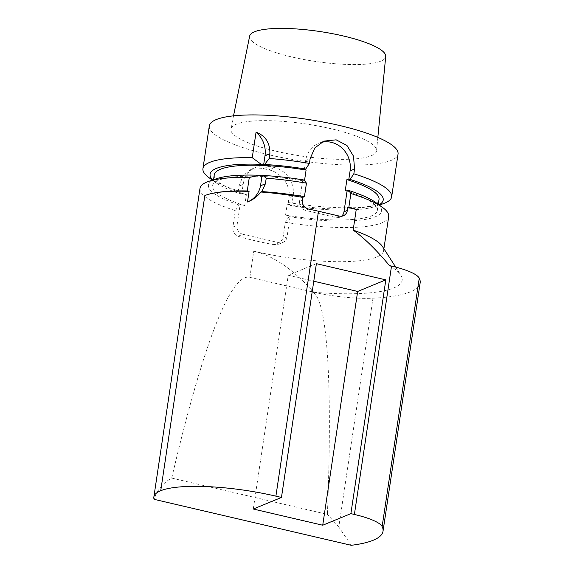 <?xml version="1.0" encoding="UTF-8"?>
<svg xmlns="http://www.w3.org/2000/svg" width="574" height="574" viewBox="0 0 574 574"><rect width="100%" height="100%" fill="white"/><g stroke="black" fill="none" stroke-linecap="round" stroke-linejoin="round"><path stroke-width="0.43" stroke-dasharray="2.87 2.15" d="M199.989 188.365A95.406 20.973 -171.5 0 0 235.34 210.629L232.886 227.06L237.04 225.352L240.147 204.531L239.071 204.975L235.34 210.629M287.029 237.005L282.874 238.719L285.328 222.289L289.059 216.635L290.143 216.19L287.029 237.005A7.57 6.931 -112.4 0 1 282.968 242.393A7.57 6.931 -112.4 0 1 278.993 242.694L242.888 234.278L238.023 236.28C234.292 234.744 232.585 231.674 232.886 227.06M238.023 236.28A95.406 20.973 -171.5 0 0 274.128 244.696L278.993 242.694M282.874 238.719L278.455 244.244L274.128 244.696M285.328 222.289A95.406 20.973 -171.5 0 0 388.706 216.57M351.231 545.3L338.796 526.997L372.985 298.2A60.579 13.317 8.5 0 1 313.791 292.231L311.739 290.085C291.578 268.237 272.248 255.279 253.751 251.211A95.406 20.973 -171.5 0 0 383.604 250.716A95.406 20.973 -171.5 0 0 382.485 246.54M171.719 478.092L327.395 514.39C332.82 377.498 326.915 294.806 311.503 291.707L249.848 277.328C230.827 272.707 202.952 344.335 171.719 478.092C163.023 482.921 157.14 490.002 154.076 499.33M304.069 180.028L302.642 180.616L304.45 181.04A83.295 18.311 -171.5 0 0 212.631 185.768A83.295 18.311 -171.5 0 0 244.739 205.6L240.147 204.531M216.42 178.736A87.521 19.243 -171.5 0 0 239.071 204.975M302.642 180.616L299.535 201.438A7.57 6.931 67.6 0 0 305.382 210.357L335.933 217.481A7.57 6.931 67.6 0 0 339.908 217.18A7.57 6.931 67.6 0 0 341.494 216.24M321.297 142.417A24.23 22.185 67.6 0 0 318.649 143.299A24.23 22.185 67.6 0 0 305.648 160.526L310.118 158.689M304.285 169.66L305.648 160.526M304.45 181.04L304.514 180.609M242.888 234.278A7.57 6.931 -112.4 0 1 237.04 225.352M290.143 216.19L285.558 215.114L287.194 204.157L291.779 205.227L290.695 205.671L288.284 202.543L288.987 197.808C291.154 185.294 280.873 172.3 268.804 169.847A95.406 20.973 8.5 0 1 266.006 169.208A95.406 20.973 8.5 0 1 263.251 168.555L251.039 169.316L243.096 175.687L238.999 186.148L238.289 190.891L240.707 194.019L241.79 193.574L246.375 194.643L244.739 205.6M241.79 193.574L243.154 184.441A24.23 22.185 -112.4 0 1 256.155 167.213A24.23 22.185 -112.4 0 1 268.862 166.245L263.251 168.555M291.779 205.227L293.142 196.1A24.23 22.185 -112.4 0 0 274.422 167.536L268.862 166.245M289.059 216.635A87.521 19.243 -171.5 0 0 375.812 202.557M285.558 215.114A83.295 18.311 -171.5 0 0 377.383 210.385A83.295 18.311 -171.5 0 0 345.268 190.554M287.194 204.157A83.295 18.311 -171.5 0 0 379.019 199.429M288.284 202.543A95.406 20.973 -171.5 0 0 382.958 203.806M290.695 205.671A87.521 19.243 -171.5 0 0 375.231 206.461A87.521 19.243 -171.5 0 0 378.976 204.853M214.267 174.805A83.295 18.311 -171.5 0 0 246.375 194.643M212.724 180.006A87.521 19.243 -171.5 0 0 215.838 182.64A87.521 19.243 -171.5 0 0 240.707 194.019M209.216 177.84A95.406 20.973 -171.5 0 0 238.289 190.891M209.323 125.893A95.406 20.973 -171.5 0 0 268.194 154.6A95.406 20.973 -171.5 0 0 398.04 154.097M249.647 36.148A68.801 15.125 -171.5 0 0 292.066 57.013A68.801 15.125 -171.5 0 0 385.721 56.489M276.288 151.271A73.644 16.194 -171.5 0 0 376.544 150.704A73.644 16.194 -171.5 0 0 306.078 123.984A73.644 16.194 -171.5 0 0 230.877 128.935A73.644 16.194 -171.5 0 0 276.288 151.271M338.796 526.997L327.395 514.39M372.985 298.2A136.296 29.963 -171.5 0 0 420.139 282.874M253.292 509.03L288.227 275.255L313.777 281.21M316.396 263.667L288.227 275.255M313.791 292.231A118.122 25.966 -171.5 0 0 400.781 275.018A118.122 25.966 -171.5 0 0 389.43 265.575M249.848 277.328L253.751 251.211M335.933 217.481L339.313 216.089M308.525 209.065L305.382 210.357M299.535 201.438L302.218 200.333M243.154 184.441L238.999 186.148M293.142 196.1L288.987 197.808M274.422 167.536L268.804 169.847M311.503 291.707L311.739 290.085M383.604 250.716L383.898 248.736M343.288 215.788L339.908 217.18M282.968 242.393L278.455 244.244M251.039 169.316L256.155 167.213M377.383 210.385L378.28 204.351M375.231 206.461L379.278 205.069M215.838 182.64L212.366 180.128M323.937 141.118L318.649 143.299M233.525 115.848L230.877 128.935M377.836 137.416L376.544 150.704M212.631 185.768L213.528 179.727M395.694 267.097L400.781 275.018"/><path stroke-width="0.86" d="M247.502 201.969L249.08 191.372L247.272 190.948L249.295 177.438L259.606 175.3L261.995 175.859L262.957 175.457L266.221 178.241L265.389 183.788L261.88 191.587L260.833 192.017C257.36 196.581 252.919 199.896 247.502 201.969L247.789 201.847M247.738 201.869A24.23 22.185 67.6 0 0 260.51 185.797L261.995 175.859M260.51 185.797L265.389 183.788M260.833 192.017A89.35 19.645 8.5 0 1 302.656 197.406L304.435 196.674A95.406 20.973 -171.5 0 0 261.88 191.587M247.272 190.948A95.406 20.973 -171.5 0 0 204.846 195.576A89.35 19.645 8.5 0 1 249.08 191.372M304.435 196.674L306.459 183.163A95.406 20.973 -171.5 0 0 266.221 178.241M249.295 177.438A95.406 20.973 -171.5 0 0 208.685 181.384A95.406 20.973 -171.5 0 0 199.989 188.365L153.861 497.019A95.406 20.973 -171.5 0 0 154.076 499.33L351.231 545.3A136.296 29.963 -171.5 0 0 383.016 531.266A136.296 29.963 -171.5 0 0 382.133 526.552A45.432 9.988 -171.5 0 0 354.395 514.455L350.886 513.637L322.724 525.224L253.292 509.03L281.461 497.45L275.9 496.151A89.35 19.645 -171.5 0 0 160.734 490.72A95.406 20.973 -171.5 0 0 153.861 497.019M383.898 248.736L388.706 216.57A95.406 20.973 -171.5 0 0 382.428 207.35A95.406 20.973 -171.5 0 0 350.893 193.524L348.877 207.035L347.787 207.487L347.349 210.407L343.969 211.799L347.083 190.977L348.511 190.389L350.893 193.524M347.787 207.487L356.246 209.453A95.406 20.973 -171.5 0 0 348.877 207.035M356.246 209.453L353.161 230.095C364.325 238.095 376.415 249.927 389.43 265.575L391.518 266.063A45.432 9.988 8.5 0 1 419.257 278.16A136.296 29.963 -171.5 0 1 420.139 282.874L383.016 531.266M395.694 267.097L382.485 246.54A95.406 20.973 -171.5 0 0 353.161 230.095M306.459 183.163L304.069 180.028A87.521 19.243 -171.5 0 0 262.957 175.457M259.606 175.3A87.521 19.243 -171.5 0 0 216.42 178.736L208.685 181.384M252.244 157.699L256.061 132.178C265.504 135.758 270.11 142.948 269.88 153.76L269.17 158.496L264.6 164.501L263.631 164.896L261.249 164.343L252.244 157.699A95.406 20.973 -171.5 0 0 202.938 168.627A95.406 20.973 -171.5 0 0 209.216 177.84L212.366 180.128M263.631 164.896L264.994 155.769A24.23 22.185 67.6 0 0 256.061 132.178M347.349 210.407A7.57 6.931 67.6 0 1 343.288 215.788A7.57 6.931 67.6 0 1 339.313 216.089L318.484 211.239A89.35 19.645 -171.5 0 0 308.525 209.065C304.141 207.766 302.039 204.853 302.218 200.333L302.656 197.406M341.494 216.24A7.57 6.931 67.6 0 0 343.969 211.799M379.278 205.069L382.958 203.806A95.406 20.973 -171.5 0 0 391.655 196.832A95.406 20.973 -171.5 0 0 353.842 173.786L350.147 179.432L348.719 180.021L346.911 179.597L345.268 190.554L347.083 190.977M348.719 180.021L350.083 170.887A24.23 22.185 67.6 0 0 321.297 142.417M304.514 180.609L306.093 170.076L304.285 169.66L305.712 169.072A87.521 19.243 -171.5 0 0 264.6 164.501M281.461 497.45L316.396 263.667L385.828 279.861L350.886 513.637M382.428 207.35L375.812 202.557A87.521 19.243 -171.5 0 0 348.511 190.389M378.28 204.351L379.019 199.429A83.295 18.311 -171.5 0 0 346.911 179.597M378.976 204.853A87.521 19.243 -171.5 0 0 350.147 179.432M306.093 170.076A83.295 18.311 -171.5 0 0 214.267 174.805L213.528 179.727M261.249 164.343A87.521 19.243 -171.5 0 0 212.724 180.006M305.712 169.072L309.408 163.425L310.118 158.689L314.789 147.992L323.937 141.118L336.163 139.834L346.961 145.473L353.505 156.178L354.553 169.05L353.842 173.786M309.408 163.425A95.406 20.973 -171.5 0 0 269.17 158.496M391.655 196.832L398.04 154.097A95.406 20.973 -171.5 0 0 306.781 119.256A95.406 20.973 -171.5 0 0 209.323 125.893L202.938 168.627M377.836 137.416L385.721 56.489A68.801 15.125 -171.5 0 0 319.897 31.527A68.801 15.125 -171.5 0 0 249.647 36.148L233.525 115.848M313.777 281.21L357.659 291.449L385.828 279.861M322.724 525.224L357.659 291.449M160.734 490.72L204.846 195.576M264.994 155.769L269.88 153.76M275.9 496.151L318.484 211.239M354.395 514.455L391.518 266.063M350.083 170.887L354.553 169.05M382.133 526.552L419.257 278.16"/></g></svg>
